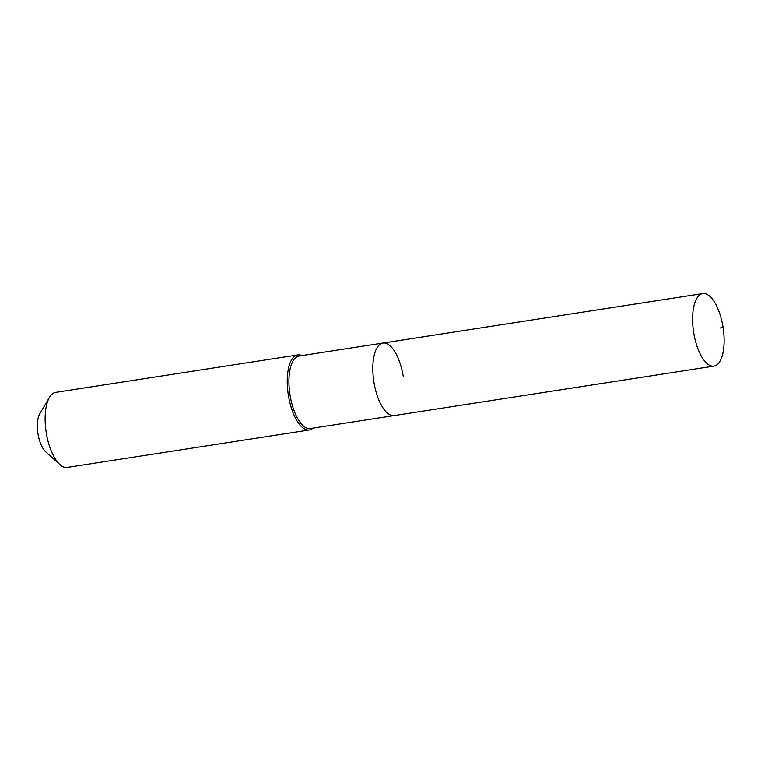 <?xml version="1.0" encoding="UTF-8"?>
<svg xmlns="http://www.w3.org/2000/svg" width="761" height="761" viewBox="0 0 761 761"><rect width="100%" height="100%" fill="white"/><g stroke="black" fill="none" stroke-linecap="round" stroke-linejoin="round"><path stroke-width="1.14" d="M722.95 326.631A36.68 14.925 81.2 0 0 702.755 293.603A36.68 14.925 81.2 0 0 693.766 333.09A36.68 14.925 81.2 0 0 713.961 366.117A36.68 14.925 81.2 0 0 722.95 326.631L720.41 328.001M403.178 376.077A36.68 14.925 81.2 0 0 382.983 343.049A36.68 14.925 81.2 0 0 373.993 382.536A36.68 14.925 81.2 0 0 394.188 415.563L713.961 366.117M382.983 343.049L299.102 356.024A36.68 14.925 81.2 0 0 290.112 395.501A36.68 14.925 81.2 0 0 310.317 428.529L394.188 415.563A36.68 14.925 81.2 0 1 373.993 382.536A36.68 14.925 81.2 0 1 382.983 343.049L702.755 293.603M301.86 355.596A37.945 15.439 81.2 0 0 297.77 354.949A37.945 15.439 81.2 0 0 288.467 395.796A37.945 15.439 81.2 0 0 309.366 429.955A37.945 15.439 81.2 0 0 313.075 428.101M297.77 354.949L55.648 392.381A37.945 15.439 81.2 0 0 49.465 397.356A37.945 15.439 81.2 0 0 46.354 433.228A37.945 15.439 81.2 0 0 59.853 464.524A37.945 15.439 81.2 0 0 67.253 467.397L309.366 429.955M49.465 397.356L39.81 413.746A21.508 8.742 81.2 0 0 38.05 434.074A21.508 8.742 81.2 0 0 45.698 451.806L59.853 464.524"/></g></svg>

